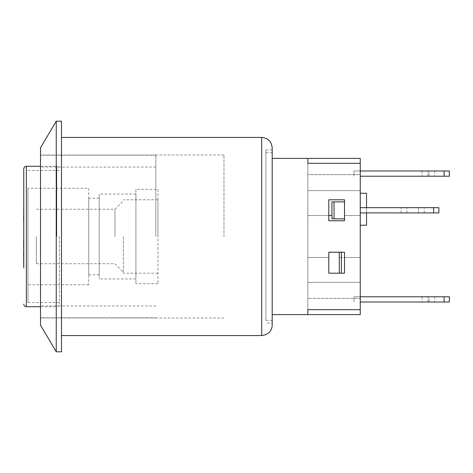 <?xml version="1.0" encoding="UTF-8"?>
<svg xmlns="http://www.w3.org/2000/svg" width="473" height="473" viewBox="0 0 473 473"><rect width="100%" height="100%" fill="white"/><g stroke="black" fill="none" stroke-linecap="round" stroke-linejoin="round"><path stroke-width="0.35" stroke-dasharray="2.37 1.77" d="M265.903 236.5L265.903 149.929L265.903 236.5M265.903 149.929L272.194 149.929L272.194 323.071L265.903 323.071M272.194 147.919L272.194 323.071M61.49 137.442L61.49 335.558L61.49 137.442M223.971 236.5L223.971 154.996L223.971 236.5M56.252 351.811L56.252 121.189M40.524 147.801L40.524 325.199M40.524 236.5L40.524 154.996L40.524 236.5M61.49 121.189L61.49 351.811M23.65 232.308L23.65 240.692M23.756 240.692L23.756 232.308M23.756 224.971L23.756 213.435L23.756 224.971M23.756 248.029L23.756 259.565L23.756 248.029M23.65 248.029L23.65 259.565L23.65 248.029M23.65 224.971L23.65 213.435L23.65 224.971M23.65 205.051L23.65 267.949M23.756 168.885L23.756 220.779M59.397 236.5L59.397 304.115L59.397 236.5M27.948 236.5L27.948 302.543L27.948 236.5M123.341 236.5L123.341 273.187L123.341 236.5M114.957 236.5L114.957 209.243L114.957 236.5M36.332 236.5L36.332 263.757L36.332 236.5M157.935 236.5L157.935 199.813L157.935 236.5M157.935 189.33L157.935 283.67L157.935 189.33L135.917 189.33L135.917 283.67L135.917 189.33M135.917 194.048L135.917 278.952L135.917 194.048L99.229 194.048L99.229 278.952L99.229 194.048M99.229 198.24L99.229 274.76L99.229 198.24L88.747 198.24L88.747 274.76L88.747 198.24M88.747 188.278L88.747 284.722L88.747 188.278L27.948 188.278L27.948 284.722L27.948 188.278M328.8 220.779L328.8 199.813L328.8 220.779L344.521 220.779L328.8 220.779L344.521 220.779L344.521 199.813L328.8 199.813L328.8 220.779M328.8 199.813L344.521 199.813L344.521 220.779L344.521 199.813L328.8 199.813M328.8 273.187L328.8 252.221L328.8 273.187L344.521 273.187L328.8 273.187L344.521 273.187L344.521 252.221L328.8 252.221L328.8 273.187L328.8 257.466L307.834 257.466L307.834 163.315L307.834 298.374L307.834 257.466L328.8 257.466L307.834 257.466L328.8 257.466L328.8 252.221L344.521 252.221L344.521 273.187L344.521 252.221L328.8 252.221L344.521 252.221L344.521 273.187L339.283 273.187L341.376 273.187L341.376 252.221L344.521 252.221L344.521 257.466L339.283 257.466L339.283 252.221L339.283 273.187L339.283 257.466L344.521 257.466L344.521 273.187L339.283 273.187L339.283 252.221L328.8 252.221L328.8 273.187L344.521 273.187L328.8 273.187M360.249 215.534L344.521 215.534L360.249 215.534L344.521 215.534L344.521 201.906L344.521 215.534L360.249 215.534L360.249 174.626L307.834 174.626L360.249 174.626L360.249 163.315L360.249 174.626L307.834 174.626L307.834 215.534L328.8 215.534L307.834 215.534L307.834 309.685L307.834 298.374L360.249 298.374L307.834 298.374L307.834 282.363L360.249 282.363L307.834 282.363L307.834 190.637L360.249 190.637L307.834 190.637L307.834 174.626L360.249 174.626L360.249 282.363L307.834 282.363L360.249 282.363L360.249 298.374L360.249 257.466L344.521 257.466L360.249 257.466L360.249 207.671L366.54 207.671L366.54 212.915L366.54 207.671L366.54 212.915L366.54 207.671L360.249 207.671L360.249 212.915L366.54 212.915L366.54 225.231L360.249 225.231L360.249 207.671L366.54 207.671L360.249 207.671L366.54 207.671L360.249 207.671L360.249 212.915L366.54 212.915L360.249 212.915L366.54 212.915L360.249 212.915L360.249 207.671L360.249 298.374L307.834 298.374L360.249 298.374L360.249 309.685L360.249 257.466L344.521 257.466L360.249 257.466L360.249 215.534M328.8 215.534L307.834 215.534L331.945 215.534L331.945 201.906L344.521 201.906M360.249 158.402L360.249 163.315L307.834 163.315L307.834 174.626L307.834 158.402L307.834 163.315L360.249 163.315L360.249 309.685L307.834 309.685L307.834 314.598L307.834 309.685L360.249 309.685L360.249 298.374L360.249 314.598M360.249 190.637L307.834 190.637L360.249 190.637L360.249 193.262L360.249 174.626L360.249 190.637M272.194 236.5L272.194 314.598L272.194 236.5M272.194 152.637L272.194 320.363L272.194 152.637L265.903 152.637L265.903 320.363L265.903 152.637M339.283 273.187L344.521 273.187L344.521 252.221L344.521 273.187L344.521 252.221L339.283 252.221M331.945 218.857L331.945 215.534M334.039 201.841L344.521 201.841L344.521 218.828L344.521 201.841L331.945 201.841L334.039 201.841L334.039 218.828L331.945 218.828L331.945 201.841L331.945 218.828L344.521 218.828L334.039 218.828M360.249 170.984L353.958 170.984L360.249 170.984L360.249 176.222L360.249 170.984L353.958 170.984L353.958 176.222L353.958 170.984L449.35 170.984L449.35 176.222L444.112 176.222L444.112 170.984M360.249 176.222L444.112 176.222M360.249 296.778L353.958 296.778L360.249 296.778L360.249 302.016L360.249 296.778L353.958 296.778L353.958 302.016L353.958 296.778L449.35 296.778L449.35 302.016L444.112 302.016L444.112 296.778M360.249 302.016L444.112 302.016M360.249 193.262L366.54 193.262L366.54 207.671M360.249 225.231L360.249 207.671L360.249 212.915L360.249 207.671L360.249 212.915L360.249 207.671L360.249 212.915L366.54 212.915M360.249 163.315L360.249 174.626L360.249 163.315M307.834 309.685L307.834 298.374L307.834 309.685M438.867 212.915L433.629 212.915L433.629 207.671L438.867 207.671L438.867 212.915L433.629 212.915L433.629 207.671L438.867 207.671L438.867 212.915L438.867 207.671L433.629 207.671L433.629 212.915L438.867 212.915L433.629 212.915L433.629 207.671L438.867 207.671L438.867 212.915L438.867 207.671L433.629 207.671L433.629 212.915L438.867 212.915M360.249 212.915L433.629 212.915M418.428 212.915L401.128 212.915L424.192 212.915L401.128 212.915L424.192 212.915L401.128 212.915L424.192 212.915L418.428 212.915L418.428 207.671L401.128 207.671L424.192 207.671L401.128 207.671L424.192 207.671L401.128 207.671L424.192 207.671L418.428 207.671L418.428 212.915M360.249 207.671L433.629 207.671M427.858 176.222L434.675 176.222L422.093 176.222L427.858 176.222L427.858 170.984L429.005 170.984L429.005 176.222L429.005 170.984L422.093 170.984L427.858 170.984L427.858 176.222M429.005 170.984L434.675 170.984L429.005 170.984M353.958 176.222L353.958 170.984L353.958 176.222M427.858 302.016L434.675 302.016L422.093 302.016L427.858 302.016L427.858 296.778L429.005 296.778L429.005 302.016L429.005 296.778L422.093 296.778L427.858 296.778L427.858 302.016M429.005 296.778L434.675 296.778L429.005 296.778M353.958 302.016L353.958 296.778L353.958 302.016M155.836 236.5L155.836 155.262L155.836 236.5M261.711 335.558L261.711 137.442M56.778 236.5L56.778 166.265L56.778 236.5M26.376 166.265L26.376 306.735M406.898 212.915L406.898 207.671L406.898 212.915M223.971 154.996L40.524 154.996M223.971 318.004L40.524 318.004M40.524 166.265L56.778 166.265C58.35 166.407 59.226 167.282 59.397 168.885M40.524 306.735L56.778 306.735C58.35 306.593 59.226 305.718 59.397 304.115M59.397 170.457L27.948 170.457M59.397 302.543L27.948 302.543M36.332 263.757L114.957 263.757L123.341 272.141M36.332 209.243L114.957 209.243L123.341 200.859M157.935 199.813L123.341 199.813M157.935 273.187L123.341 273.187M157.935 283.67L135.917 283.67M135.917 278.952L99.229 278.952M99.229 274.76L88.747 274.76M88.747 284.722L27.948 284.722M265.903 320.363L272.194 320.363M401.128 212.915L401.128 207.671M424.192 212.915L424.192 207.671M422.093 170.984L422.093 176.222M434.675 170.984L434.675 176.222M422.093 296.778L422.093 302.016M434.675 296.778L434.675 302.016M155.836 167.052L40.524 167.052M155.836 305.948L40.524 305.948M155.836 155.262L40.524 155.262M155.836 317.738L40.524 317.738"/><path stroke-width="0.71" d="M272.194 325.081L272.194 147.919C271.573 141.557 268.079 138.063 261.711 137.442L261.711 335.558L265.418 334.884L268.64 332.939C270.952 330.828 272.135 328.209 272.194 325.081L272.194 149.929M61.49 137.442L261.711 137.442M56.252 236.5L56.252 351.811L40.524 325.199L40.524 147.801L56.252 121.189L56.252 236.5M56.252 351.811L61.49 351.811L61.49 121.189L56.252 121.189M23.65 220.779L23.756 205.051M23.756 240.692L23.756 252.221L23.65 240.692M23.756 252.221L23.756 267.949L23.65 252.221M40.524 306.735L26.376 306.735L26.376 166.265C24.797 166.407 23.922 167.282 23.756 168.885L23.756 267.949M328.8 220.779L328.8 199.813L344.521 199.813L344.521 220.779L328.8 220.779M328.8 273.187L328.8 252.221L344.521 252.221L344.521 273.187L328.8 273.187M272.194 314.598L360.249 314.598L360.249 309.685L307.834 309.685L307.834 314.598L307.834 309.685L360.249 309.685L360.249 163.315L307.834 163.315L307.834 158.402L307.834 163.315L360.249 163.315L360.249 158.402L272.194 158.402M341.376 273.187L341.376 252.221L344.521 252.221L344.521 273.187L341.376 273.187M339.283 252.221L339.283 273.187M334.039 218.857L344.521 218.857L331.945 218.857L334.039 218.857L334.039 201.906L331.945 201.906L331.945 218.857M328.8 215.534L331.945 215.534M344.521 201.906L334.039 201.906M366.54 207.671L366.54 193.262L360.249 193.262M360.249 225.231L366.54 225.231L366.54 212.915M433.629 212.915L438.867 212.915L438.867 207.671L433.629 207.671L433.629 212.915L360.249 212.915M360.249 207.671L433.629 207.671M444.112 176.222L449.35 176.222L449.35 170.984L444.112 170.984L444.112 176.222L360.249 176.222M360.249 170.984L444.112 170.984M444.112 302.016L449.35 302.016L449.35 296.778L444.112 296.778L444.112 302.016L360.249 302.016M360.249 296.778L444.112 296.778M61.49 335.558L261.711 335.558M40.524 166.265L26.376 166.265M26.376 306.735C24.797 306.593 23.922 305.718 23.756 304.115"/></g></svg>
